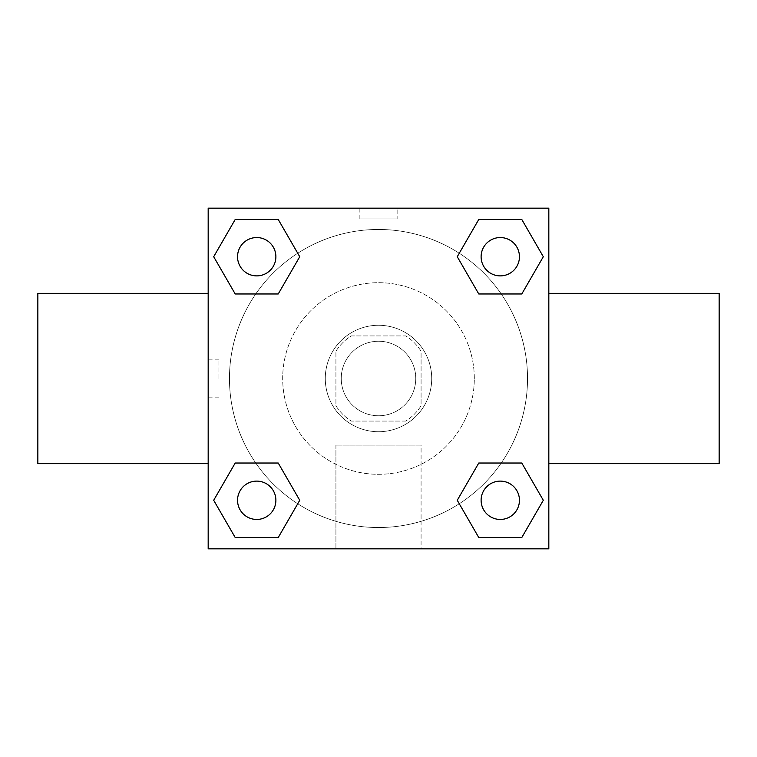 <?xml version="1.0" encoding="UTF-8"?>
<svg xmlns="http://www.w3.org/2000/svg" width="757" height="757" viewBox="0 0 757 757"><rect width="100%" height="100%" fill="white"/><g stroke="black" fill="none" stroke-linecap="round" stroke-linejoin="round"><path stroke-width="0.57" stroke-dasharray="3.79 2.84" d="M415.763 378.5A37.263 37.263 0 0 0 359.868 346.233A37.263 37.263 0 0 0 359.868 410.767A37.263 37.263 0 0 0 415.763 378.5A37.263 37.263 0 0 0 359.868 346.233A37.263 37.263 0 0 0 359.868 410.767A37.263 37.263 0 0 0 415.763 378.5M405.809 421.081L351.191 421.081A50.587 50.587 0 0 1 335.919 405.809L335.919 351.191A50.587 50.587 0 0 1 351.191 335.919L405.809 335.919A50.587 50.587 0 0 1 421.081 351.191L421.081 405.809A50.587 50.587 0 0 1 405.809 421.081L351.191 421.081A50.587 50.587 0 0 1 335.919 405.809L335.919 351.191A50.587 50.587 0 0 1 351.191 335.919L405.809 335.919A50.587 50.587 0 0 1 421.081 351.191L421.081 405.809A50.587 50.587 0 0 1 405.809 421.081M378.5 325.273A53.227 53.227 0 0 1 424.592 405.109A53.227 53.227 0 0 1 332.408 405.109A53.227 53.227 0 0 1 378.5 325.273A53.227 53.227 0 0 0 325.273 378.5A53.227 53.227 0 0 0 378.5 431.727A53.227 53.227 0 0 0 431.727 378.5A53.227 53.227 0 0 0 378.5 325.273M474.308 378.5A95.808 95.808 0 0 0 330.601 295.523A95.808 95.808 0 0 0 330.591 461.477A95.808 95.808 0 0 0 474.308 378.5A95.808 95.808 0 0 0 330.601 295.523A95.808 95.808 0 0 0 330.591 461.477A95.808 95.808 0 0 0 474.308 378.5M255.752 293.971L235.209 293.971L255.752 293.971L235.209 293.971L213.692 256.718L235.209 219.464L278.226 219.464L299.744 256.718L278.226 293.971M278.226 463.029L299.744 500.282L278.226 463.029L299.744 500.282L278.226 463.029L299.744 500.282L278.226 537.536L235.209 537.536L213.692 500.282L235.209 463.029L255.752 463.029M208.175 548.825L208.175 208.175L548.825 208.175L548.825 548.825L208.175 548.825L208.175 208.175L548.825 208.175L548.825 548.825L208.175 548.825L208.175 208.175L548.825 208.175L548.825 548.825L208.175 548.825M478.774 293.971L457.256 256.718L478.774 293.971L457.256 256.718L478.774 293.971L457.256 256.718L478.774 219.464L521.791 219.464L543.308 256.718L521.791 293.971L501.248 293.971M501.248 463.029L521.791 463.029L501.248 463.029L521.791 463.029L543.308 500.282L521.791 537.536L478.774 537.536L457.256 500.282L478.774 463.029M397.132 208.175L359.868 208.175L397.132 208.175L359.868 208.175L397.132 208.175L359.868 208.194L397.132 208.175L397.132 218.905L359.868 218.905L397.132 218.905M527.534 378.5A149.034 149.034 0 0 0 303.983 249.432A149.034 149.034 0 0 0 303.983 507.568A149.034 149.034 0 0 0 527.534 378.5A149.034 149.034 0 0 0 303.983 249.432A149.034 149.034 0 0 0 303.983 507.568A149.034 149.034 0 0 0 527.534 378.5M275.879 500.282A19.162 19.162 0 0 0 247.132 483.685A19.162 19.162 0 0 0 247.132 516.88A19.162 19.162 0 0 0 275.879 500.282A19.162 19.162 0 0 0 247.132 483.685A19.162 19.162 0 0 0 247.132 516.88A19.162 19.162 0 0 0 275.879 500.282A19.162 19.162 0 0 0 247.132 483.685A19.162 19.162 0 0 0 247.132 516.88A19.162 19.162 0 0 0 275.879 500.282A19.162 19.162 0 0 0 247.132 483.685A19.162 19.162 0 0 0 247.132 516.88A19.162 19.162 0 0 0 275.879 500.282A19.162 19.162 0 0 0 247.132 483.685A19.162 19.162 0 0 0 247.132 516.88A19.162 19.162 0 0 0 275.879 500.282M275.879 256.718A19.162 19.162 0 0 0 247.132 240.12A19.162 19.162 0 0 0 247.132 273.315A19.162 19.162 0 0 0 275.879 256.718A19.162 19.162 0 0 0 247.132 240.12A19.162 19.162 0 0 0 247.132 273.315A19.162 19.162 0 0 0 275.879 256.718A19.162 19.162 0 0 0 247.132 240.12A19.162 19.162 0 0 0 247.132 273.315A19.162 19.162 0 0 0 275.879 256.718A19.162 19.162 0 0 0 247.132 240.12A19.162 19.162 0 0 0 247.132 273.315A19.162 19.162 0 0 0 275.879 256.718A19.162 19.162 0 0 0 247.132 240.12A19.162 19.162 0 0 0 247.132 273.315A19.162 19.162 0 0 0 275.879 256.718M519.444 256.718A19.162 19.162 0 0 0 490.706 240.12A19.162 19.162 0 0 0 490.706 273.315A19.162 19.162 0 0 0 519.444 256.718A19.162 19.162 0 0 0 490.697 240.12A19.162 19.162 0 0 0 490.697 273.315A19.162 19.162 0 0 0 519.444 256.718A19.162 19.162 0 0 0 490.697 240.12A19.162 19.162 0 0 0 490.697 273.315A19.162 19.162 0 0 0 519.444 256.718A19.162 19.162 0 0 0 490.706 240.12A19.162 19.162 0 0 0 490.706 273.315A19.162 19.162 0 0 0 519.444 256.718A19.162 19.162 0 0 0 490.706 240.12A19.162 19.162 0 0 0 490.706 273.315A19.162 19.162 0 0 0 519.444 256.718M481.121 500.282A19.162 19.162 0 0 1 509.868 483.685A19.162 19.162 0 0 1 509.868 516.88A19.162 19.162 0 0 1 481.121 500.282A19.162 19.162 0 0 1 509.858 483.685A19.162 19.162 0 0 1 509.858 516.88A19.162 19.162 0 0 1 481.121 500.282M421.081 548.825L335.919 548.825L421.081 548.825L335.919 548.825L421.081 548.825L421.081 445.097L335.919 445.097L421.081 445.097L335.919 445.097L421.081 445.097L421.081 548.825M208.175 378.5L208.175 293.338L208.175 378.5M548.825 378.5L548.825 293.338L548.806 378.5M719.15 293.338L719.15 463.663M37.85 463.663L37.85 293.338M235.209 537.536L213.692 500.282L235.209 463.029L213.692 500.282L235.209 463.029L213.692 500.282L235.209 537.536L213.692 500.282L235.209 537.536L278.226 537.536L235.209 537.536M299.744 500.282L278.226 537.536L299.744 500.282M457.256 256.718L478.774 219.464L521.791 219.464L543.308 256.718L521.791 293.971L543.308 256.718L521.791 293.971L543.308 256.718L521.791 219.464L543.308 256.718L521.791 219.464L478.774 219.464L457.256 256.718M235.209 293.971L213.692 256.718L235.209 219.464L278.226 219.464L299.744 256.718L278.226 219.464L299.744 256.718L278.226 219.464L235.209 219.464L213.692 256.718L235.209 219.464L213.692 256.718L235.209 293.971M478.774 537.536L457.256 500.282L478.774 537.536L457.256 500.282L478.774 537.536L521.791 537.536L478.774 537.536M521.791 463.029L543.308 500.282L521.791 537.536L543.308 500.282L521.791 537.536L543.308 500.282L521.791 463.029M218.905 378.5L218.905 359.868L218.905 378.5M519.444 500.282A19.162 19.162 0 0 0 490.697 483.685A19.162 19.162 0 0 0 490.697 516.88A19.162 19.162 0 0 0 519.444 500.282A19.162 19.162 0 0 0 490.706 483.685A19.162 19.162 0 0 0 490.706 516.88A19.162 19.162 0 0 0 519.444 500.282A19.162 19.162 0 0 0 490.706 483.685A19.162 19.162 0 0 0 490.706 516.88A19.162 19.162 0 0 0 519.444 500.282M335.919 445.097L335.919 548.825L335.919 445.097M359.868 218.905L359.868 208.175M218.905 359.868L208.175 359.868M218.905 397.132L208.175 397.132"/><path stroke-width="1.14" d="M278.226 293.971L235.209 293.971L213.692 256.718L235.209 219.464L278.226 219.464L299.744 256.718L278.226 293.971L255.752 293.971M255.752 463.029L278.226 463.029L299.744 500.282L278.226 537.536L235.209 537.536L213.692 500.282L235.209 463.029L278.226 463.029M501.248 293.971L478.774 293.971L457.256 256.718L478.774 219.464L521.791 219.464L543.308 256.718L521.791 293.971L478.774 293.971M478.774 463.029L521.791 463.029L543.308 500.282L521.791 537.536L478.774 537.536L457.256 500.282L478.774 463.029L501.248 463.029M548.825 463.663L719.15 463.663L719.15 293.338L548.825 293.338M208.175 293.338L37.85 293.338L37.85 463.663L208.175 463.663M208.175 208.175L548.825 208.175L548.825 548.825L208.175 548.825L208.175 208.175M521.791 537.536L478.774 537.536L521.791 537.536M519.444 500.282A19.162 19.162 0 0 0 490.697 483.685A19.162 19.162 0 0 0 490.697 516.88A19.162 19.162 0 0 0 519.444 500.282M278.226 537.536L235.209 537.536L278.226 537.536M275.879 500.282A19.162 19.162 0 0 0 247.132 483.685A19.162 19.162 0 0 0 247.132 516.88A19.162 19.162 0 0 0 275.879 500.282M478.774 219.464L521.791 219.464L478.774 219.464M519.444 256.718A19.162 19.162 0 0 0 490.697 240.12A19.162 19.162 0 0 0 490.697 273.315A19.162 19.162 0 0 0 519.444 256.718M235.209 219.464L278.226 219.464L235.209 219.464M275.879 256.718A19.162 19.162 0 0 0 247.132 240.12A19.162 19.162 0 0 0 247.132 273.315A19.162 19.162 0 0 0 275.879 256.718"/></g></svg>
